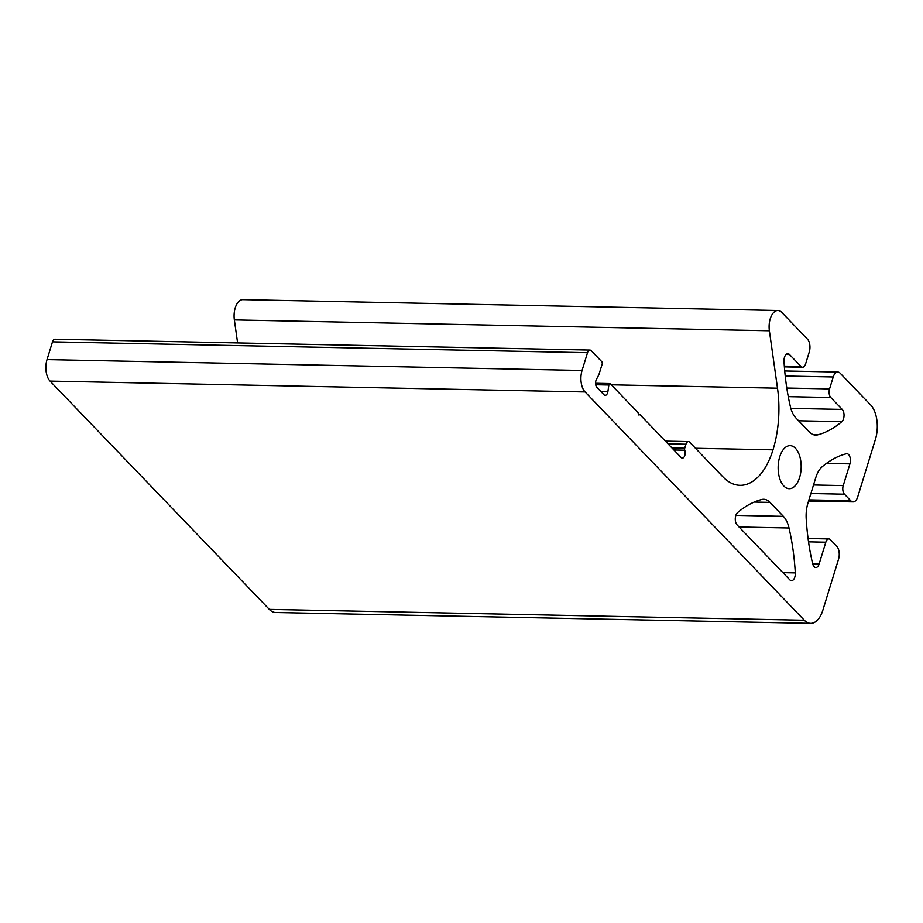 <?xml version="1.0" encoding="UTF-8"?>
<svg xmlns="http://www.w3.org/2000/svg" width="923" height="923" viewBox="0 0 923 923"><rect width="100%" height="100%" fill="white"/><g stroke="black" fill="none" stroke-linecap="round" stroke-linejoin="round"><path stroke-width="1.38" d="M810.648 623.36L275.608 612.491A25.325 13.533 -88.8 0 1 269.297 609.376L50.061 381.095A15.829 8.457 -88.8 0 1 47.027 359.601L52.496 341.845A5.065 2.711 -88.8 0 1 54.93 339.214L589.97 350.071A5.065 2.711 -88.8 0 1 591.228 350.705L601.75 361.654A1.904 1.015 -88.8 0 1 602.119 364.239L598.981 374.426A1.904 1.015 -88.8 0 1 598.819 374.819L596.385 379.468A5.065 2.711 91.2 0 0 596.916 387.406L603.93 394.709A5.065 2.711 91.2 0 0 605.2 395.332A5.065 2.711 91.2 0 0 607.911 391.467L608.857 385.006A1.904 1.015 -88.8 0 1 609.872 383.564A1.904 1.015 -88.8 0 1 610.345 383.795L637.897 412.489A1.269 0.681 -88.8 0 1 638.208 413.239L638.335 414.104A1.269 0.681 91.2 0 0 638.958 415.015A1.269 0.681 91.2 0 0 639.154 414.958L639.627 414.715A1.269 0.681 -88.8 0 1 639.824 414.658A1.269 0.681 -88.8 0 1 640.135 414.819L681.105 457.485A5.065 2.711 91.2 0 0 682.374 458.108A5.065 2.711 91.2 0 0 684.831 455.431A5.065 2.711 91.2 0 0 684.751 450.193A1.904 1.015 -88.8 0 1 684.728 448.209L685.962 444.217A5.065 2.711 -88.8 0 1 688.408 441.586A5.065 2.711 -88.8 0 1 689.666 442.209L722.986 476.914A68.383 36.539 91.2 0 0 740.038 485.325A68.383 36.539 91.2 0 0 773.001 449.836A81.039 43.312 91.2 0 0 777.501 388.191L769.378 330.769A15.829 8.457 -88.8 0 1 777.881 310.509A15.829 8.457 -88.8 0 1 781.827 312.459L807.44 339.122A9.495 5.077 -88.8 0 1 809.263 352.021L805.594 363.95A6.334 3.38 -88.8 0 1 802.549 367.239A6.334 3.38 -88.8 0 1 800.968 366.454L789.523 354.536A6.865 3.669 91.2 0 0 787.804 353.694A6.865 3.669 91.2 0 0 784.019 361.47A158.283 84.593 91.2 0 0 790.307 406.362A25.325 13.533 91.2 0 0 795.938 418.015L809.344 431.976A25.325 13.533 91.2 0 0 815.655 435.102A25.325 13.533 91.2 0 0 817.674 434.86A158.283 84.593 91.2 0 0 841.834 421.661A6.865 3.669 91.2 0 0 844.037 415.673A6.865 3.669 91.2 0 0 842.226 409.42L830.781 397.501A6.334 3.38 -88.8 0 1 829.569 388.906L833.238 376.976A9.495 5.077 -88.8 0 1 837.819 372.05A9.495 5.077 -88.8 0 1 840.184 373.215L870.585 404.874A25.325 13.533 -88.8 0 1 875.442 439.256L857.686 496.978A9.495 5.077 -88.8 0 1 853.106 501.904A9.495 5.077 -88.8 0 1 850.741 500.739L844.453 494.197A6.334 3.38 -88.8 0 1 843.241 485.602L849.921 463.865A6.865 3.669 91.2 0 0 846.899 453.701A6.865 3.669 91.2 0 0 846.368 453.758A158.283 84.593 91.2 0 0 822.185 466.75A25.325 13.533 91.2 0 0 815.794 477.595L807.96 503.047A25.325 13.533 91.2 0 0 806.194 518.703A158.283 84.593 91.2 0 0 812.598 563.538A6.865 3.669 91.2 0 0 815.828 567.518A6.865 3.669 91.2 0 0 819.139 563.953L825.82 542.216A6.334 3.38 -88.8 0 1 828.877 538.928A6.334 3.38 -88.8 0 1 830.458 539.713L836.734 546.254A9.495 5.077 -88.8 0 1 838.557 559.142L822.855 610.207A25.325 13.533 -88.8 0 1 810.648 623.36A25.325 13.533 -88.8 0 1 804.325 620.233L585.101 391.952A15.829 8.457 -88.8 0 1 582.055 370.469L587.524 352.701A5.065 2.711 -88.8 0 1 589.97 350.071M769.978 502.389L783.385 516.349A25.325 13.533 -88.8 0 1 789.015 528.002A158.283 84.593 -88.8 0 1 795.303 572.906A6.865 3.669 -88.8 0 1 791.519 580.671A6.865 3.669 -88.8 0 1 789.8 579.829L737.096 524.945A6.865 3.669 -88.8 0 1 735.285 518.691A6.865 3.669 -88.8 0 1 737.489 512.703A158.283 84.593 -88.8 0 1 761.648 499.516A25.325 13.533 -88.8 0 1 763.667 499.274A25.325 13.533 -88.8 0 1 769.978 502.389L754.206 502.066M783.858 486.052A21.529 11.503 -88.8 0 1 778.608 461.731A21.529 11.503 -88.8 0 1 790.1 445.659A21.529 11.503 -88.8 0 1 801.164 467.419A21.529 11.503 -88.8 0 1 789.223 488.705A21.529 11.503 -88.8 0 1 783.858 486.052M237.603 342.918L234.35 319.9A15.829 8.457 -88.8 0 1 242.853 299.64L777.881 310.509M582.055 370.469L47.027 359.601M587.524 352.701L52.496 341.845M783.385 516.349L735.862 515.38M789.015 528.002L739.058 526.987M795.303 572.906L782.912 572.652M585.101 391.952L50.061 381.095M607.911 391.467L600.688 391.329M608.857 385.006L595.727 384.741M639.627 414.715L638.52 414.692M684.751 450.193L673.894 449.974M684.728 448.209L671.956 447.955M685.962 444.217L668.021 443.848M773.001 449.836L695.481 448.266M777.501 388.191L611.314 384.81M769.378 330.769L234.35 319.9M800.968 366.454L784.319 366.119M789.523 354.536L786.061 354.467M817.674 434.86L813.659 434.779M841.834 421.661L798.591 420.784M842.226 409.42L790.838 408.381M830.781 397.501L788.277 396.648M829.569 388.906L786.8 388.041M833.238 376.976L785.219 376.007M850.741 500.739L808.929 499.885M844.453 494.197L810.89 493.517M843.241 485.602L813.509 484.99M849.921 463.865L826.443 463.381M819.139 563.953L812.667 563.826M825.82 542.216L808.536 541.859M804.325 620.233L269.297 609.376M595.577 383.276L609.872 383.564M638.497 414.635L639.824 414.658M665.391 441.125L688.408 441.586M784.377 366.869L802.549 367.239M784.723 370.965L837.819 372.05M808.594 501.004L853.106 501.904M808.075 538.501L828.877 538.928"/></g></svg>
